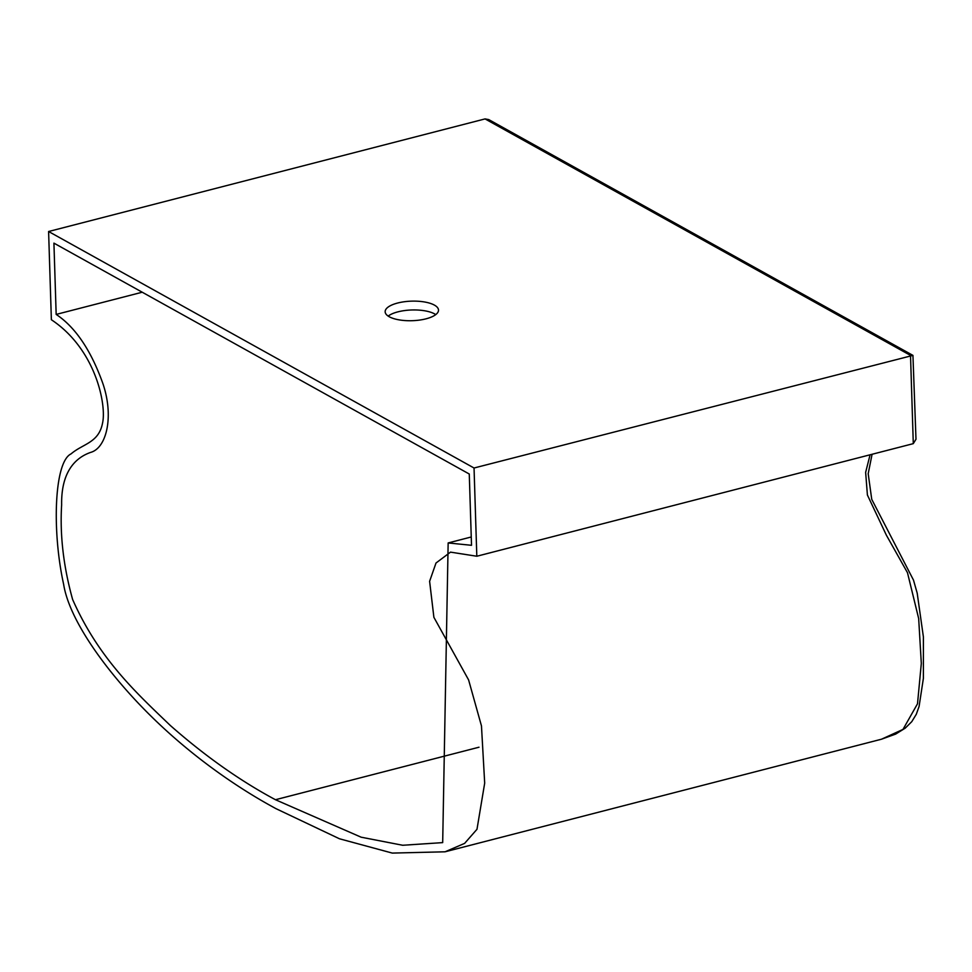<?xml version="1.0" encoding="UTF-8"?>
<svg xmlns="http://www.w3.org/2000/svg" width="972" height="972" viewBox="0 0 972 972"><rect width="100%" height="100%" fill="white"/><g stroke="black" fill="none" stroke-linecap="round" stroke-linejoin="round"><path stroke-width="1.46" d="M389.25 316.75A26.681 9.781 -1.8 0 0 419.369 320.104A26.681 9.781 -1.8 0 0 438.506 310.092A26.681 9.781 -1.8 0 0 434.411 305.111A26.681 9.781 -1.8 0 0 404.291 301.745A26.681 9.781 -1.8 0 0 385.155 311.769A26.681 9.781 -1.8 0 0 389.25 316.75M435.772 314.588A26.681 9.781 -1.8 0 0 434.678 313.932A26.681 9.781 -1.8 0 0 410.706 310.019A26.681 9.781 -1.8 0 0 388.168 316.094M485.064 118.912L48.6 231.506L51.37 319.739C95.924 349.312 106.604 404.996 102.582 422.905C98.877 442.965 83.021 443.597 71.065 453.888C54.213 461.736 51.808 530.833 63.63 584.293C68.672 616.139 97.917 659.016 131.73 696.122C196.137 766.774 266.826 803.504 275.744 808.546L339.459 838.775L392.287 853.088L445.055 851.8L464.604 843.392L476.985 829.286L484.688 783.128L481.468 725.914L468.601 679.914L433.889 617.317L429.612 581.305L436.003 563.019L450.51 552.132L476.815 556.239L913.291 443.645L910.521 355.412L485.064 118.912L488.758 119.592L912.939 355.388L474.044 468.006L476.815 556.239M48.6 231.506L474.044 468.006M275.465 799.725L361.134 837.196L402.675 845.263L442.685 842.615L448.153 542.947L471.517 545.304L469.269 474.02L53.922 243.134L56.169 314.418C75.038 326.932 90.42 349.434 102.303 381.923C114.441 415.615 106.774 447.971 90.7 452.381C75.354 457.691 61.09 471.857 61.637 504.857C59.79 535.001 63.459 566.555 72.633 599.517C98.889 658.834 136.773 693.279 170.331 725.489C205.031 756.046 240.084 780.795 275.465 799.725L479.002 747.213M56.169 314.418L142.216 292.22M913.291 443.645L915.989 439.235L912.939 355.388M445.055 851.8L881.519 739.206L902.988 729.413L917.507 703.789L921.31 663.439L918.674 618.569L907.484 572.715L886.379 535.183L867.401 494.991L865.639 472.368L870.086 454.787M448.153 542.947L471.25 536.981M881.543 739.194L895.637 734.103L905.199 728.174L911.772 721.661L916.28 714.298L919.087 706.45L923.388 678.334L923.4 636.964L917.191 593.127L913.486 580.09L871.738 499.329L868.19 473.692L872.078 454.264"/></g></svg>
